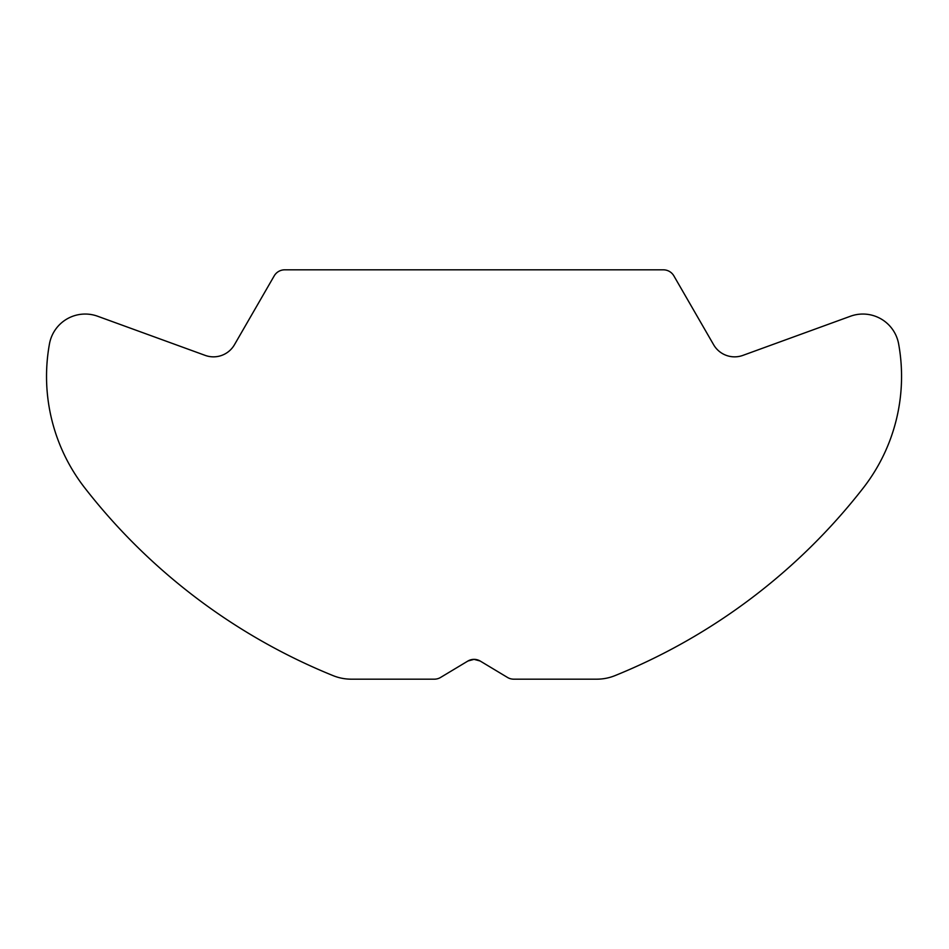 <?xml version="1.0" encoding="UTF-8"?>
<svg xmlns="http://www.w3.org/2000/svg" width="949" height="949" viewBox="0 0 949 949"><rect width="100%" height="100%" fill="white"/><g stroke="black" fill="none" stroke-linecap="round" stroke-linejoin="round"><path stroke-width="1.42" d="M474.037 659.353L480.135 661.002L474.037 659.353L467.94 661.002M513.729 679.176L596.814 679.176A48.446 48.446 0 0 0 615.011 675.617A600.693 600.693 0 0 0 863.222 488.011A181.662 181.662 0 0 0 898.62 343.87A36.335 36.335 0 0 0 850.446 316.242L742.889 355.389A24.223 24.223 0 0 1 713.624 344.736L673.873 275.886A12.112 12.112 0 0 0 663.387 269.824L284.7 269.824A12.112 12.112 0 0 0 274.202 275.886L234.45 344.736A24.223 24.223 0 0 1 205.198 355.389L97.64 316.242A36.335 36.335 0 0 0 49.467 343.87A181.662 181.662 0 0 0 84.864 488.011A600.693 600.693 0 0 0 333.063 675.617A48.446 48.446 0 0 0 351.272 679.176L434.345 679.176A12.112 12.112 0 0 0 440.585 677.444L467.81 661.085A12.112 12.112 0 0 1 480.277 661.085L507.49 677.444A12.112 12.112 0 0 0 513.729 679.176L572.14 679.176M480.277 661.085L507.49 677.444M375.946 679.176L434.345 679.176"/></g></svg>
